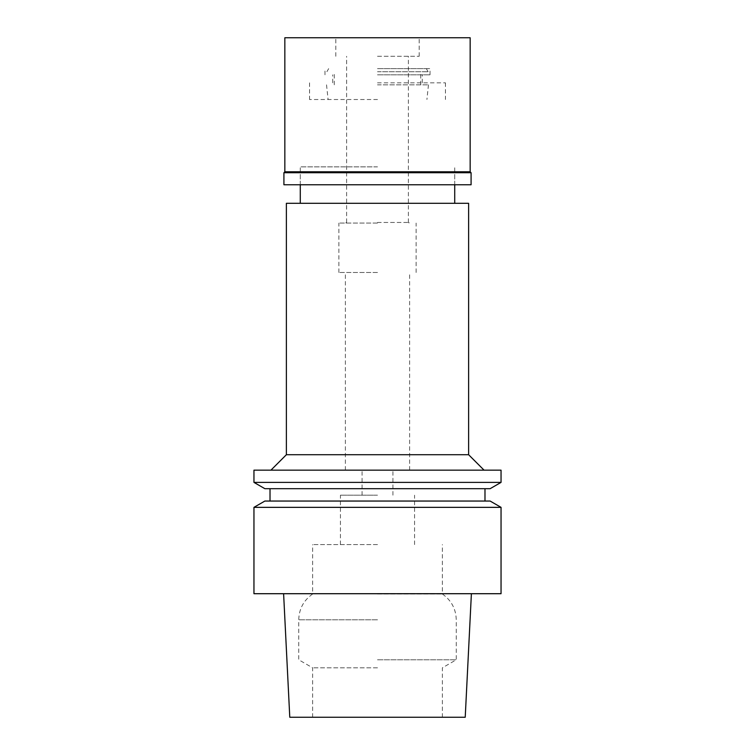 <?xml version="1.0" encoding="UTF-8"?>
<svg xmlns="http://www.w3.org/2000/svg" width="755" height="755" viewBox="0 0 755 755"><rect width="100%" height="100%" fill="white"/><g stroke="black" fill="none" stroke-linecap="round" stroke-linejoin="round"><path stroke-width="0.57" stroke-dasharray="3.77 2.83" d="M465.222 717.25L289.778 717.25M377.5 717.25L442.364 717.25L377.5 717.25M501.046 593.704L253.954 593.704M253.954 507.351L501.046 507.351M264.873 501.046L490.127 501.046M377.5 501.046L270.016 501.046L377.5 501.046M490.127 488.693L264.873 488.693M501.046 482.388L253.954 482.388M253.954 470.157L501.046 470.157M377.5 470.157L270.941 470.157L377.5 470.157M468.619 454.718L286.381 454.718M286.381 203.303L468.619 203.303M377.5 203.303L300.282 203.303L377.5 203.303M377.5 166.855L300.282 166.855L377.5 166.855M377.5 99.518L309.55 99.518L377.5 99.518M377.5 223.065L338.891 223.065L377.5 223.065M377.5 272.489L338.891 272.489L377.5 272.489M377.5 495.176L340.439 495.176L377.5 495.176M377.5 544.591L312.636 544.591L377.5 544.591M377.5 594.015L442.364 594.015L377.5 594.015M377.5 659.794L456.256 659.794L377.5 659.794M377.5 667.816L312.636 667.816L377.5 667.816M377.5 84.834L428.462 84.834L377.5 84.834M377.5 222.451L409.002 222.451L377.5 222.451M377.5 56.285L419.195 56.285L377.5 56.285M377.5 71.725L428.113 71.725L377.5 71.725M471.082 184.767L283.918 184.767M377.5 82.842L445.45 82.842L377.5 82.842M377.5 74.811L430.01 74.811L377.5 74.811M377.5 68.639L430.01 68.639L377.5 68.639M284.843 37.75L470.157 37.75M470.157 171.8L284.843 171.8M283.918 172.725L471.082 172.725M377.5 619.808L298.744 619.808L377.5 619.808M300.282 184.767L300.282 166.855L300.282 184.767M454.718 184.767L454.718 166.855L454.718 184.767M309.55 82.842L309.55 99.518M445.45 82.842L445.45 99.518M326.537 84.834L328.085 99.518M428.462 84.834L426.915 99.518M338.891 272.489L338.891 223.065M416.109 272.489L416.109 223.065M345.375 470.157L345.375 272.489M409.625 470.157L409.625 272.489M362.06 495.176L362.06 470.157M392.94 495.176L392.94 470.157M340.439 544.591L340.439 495.176M414.561 544.591L414.561 495.176M312.636 717.25L312.636 667.816L298.744 659.794L298.744 619.808C299.046 608.879 303.68 600.282 312.636 594.015L312.636 544.591M442.364 717.25L442.364 667.816L456.256 659.794L456.256 619.808C455.954 608.879 451.32 600.282 442.364 594.015L442.364 544.591M409.002 223.065L409.002 222.451M345.998 223.065L345.998 222.451M408.389 222.451L408.389 56.285M346.611 222.451L346.611 56.285M426.33 68.639L428.113 71.725M328.67 68.639L326.887 71.725M420.743 84.834L420.743 71.725M334.257 84.834L334.257 71.725M422.281 82.842L422.281 74.811M332.719 82.842L332.719 74.811M430.01 74.811L430.01 68.639M324.99 74.811L324.99 68.639M335.805 56.285L335.805 37.75M419.195 56.285L419.195 37.75"/><path stroke-width="1.13" d="M283.606 593.704L289.778 717.25L465.222 717.25L471.394 593.704M253.954 593.704L501.046 593.704L501.046 507.351L253.954 507.351L253.954 593.704M501.046 507.351L490.127 501.046L264.873 501.046L253.954 507.351M253.954 482.388L264.873 488.693L490.127 488.693L501.046 482.388L501.046 470.157L253.954 470.157L253.954 482.388L501.046 482.388M270.941 470.157L286.381 454.718L468.619 454.718L484.059 470.157M468.619 454.718L468.619 203.303L286.381 203.303L286.381 454.718M470.157 37.75L284.843 37.75L284.843 171.8L470.157 171.8L470.157 37.75M470.157 171.8L471.082 172.725L283.918 172.725L284.843 171.8M283.918 172.725L283.918 184.767L471.082 184.767L471.082 172.725M270.016 501.046L270.016 488.693M484.984 501.046L484.984 488.693M300.282 203.303L300.282 184.767M454.718 203.303L454.718 184.767"/></g></svg>
